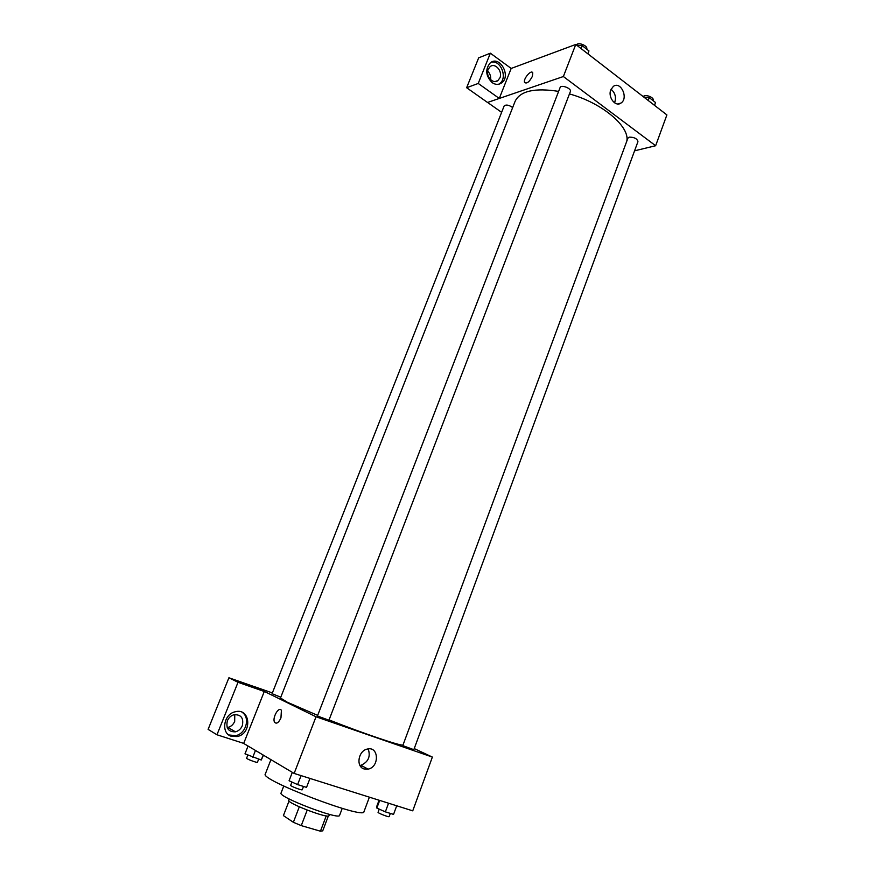 <?xml version="1.0" encoding="UTF-8"?>
<svg xmlns="http://www.w3.org/2000/svg" width="875" height="875" viewBox="0 0 875 875"><rect width="100%" height="100%" fill="white"/><g stroke="black" fill="none" stroke-linecap="round" stroke-linejoin="round"><path stroke-width="1.31" d="M326.244 815.894L320.447 831.206L301.262 825.617L293.366 822.292L283.402 815.609L289.045 800.997M320.447 831.206L322.722 830.856L328.344 815.992M329.492 814.384L329.011 815.642C328.956 819.208 286.42 802.966 288.75 800.275L289.231 799.006M307.191 810.108L301.262 825.617M299.305 806.816L293.366 822.292M342.223 808.38L339.588 815.358C339.653 820.455 277.605 796.764 281.05 793.002L283.752 786.045M369.392 797.169L363.956 811.727C364.678 819.864 259.35 779.647 265.3 774.058L270.944 759.642M414.236 748.584L432.37 757.083L412.738 810.841L294.142 773.434L243.436 743.302M280.962 717.883C278.655 722.728 276.544 724.205 274.63 722.302C271.863 718.156 278.95 705.709 281.4 710.423L280.962 717.883C278.655 722.728 276.544 724.205 274.641 722.312L274.641 722.312C271.863 718.156 278.95 705.709 281.411 710.423M264.283 691.48L243.709 743.389L216.967 734.77L238.022 682.292L264.283 691.48L254.898 686.809L272.366 692.934M432.37 757.083L316.028 716.778L294.142 773.434M316.028 716.778L254.898 686.809M231.525 736.345C220.598 733.48 223.486 714.098 235.167 711.791C250.491 707.372 252.591 733.688 237.169 736.553L231.525 736.345M228.802 734.956L235.637 735.656C246.116 733.819 250.567 717.336 242.003 712.25M227.369 720.781C228.747 717.62 230.978 715.597 234.062 714.722C241.139 714.47 243.884 718.134 242.298 725.714C240.898 728.941 238.612 730.986 235.452 731.828C228.463 731.981 225.772 728.295 227.369 720.781M234.762 714.58L234.686 721.405C233.297 724.587 231.033 726.6 227.894 727.431L227.205 727.552M238.022 682.292L228.911 677.764L254.877 686.864M216.967 734.77L208.108 729.389L228.911 677.764M364.098 768.961C355.677 766.741 358.247 750.728 367.27 749.077C378.853 745.839 379.717 767.036 368.102 769.125L364.098 768.961M359.975 765.461L360.883 765.319C368.342 762.027 370.781 756.547 368.189 748.902M361.484 765.625L361.003 766.905M403.714 745.959L413.831 749.678L637.952 141.652C637.142 138.622 634.244 137.123 629.256 137.145L627.933 138.108L402.839 745.456L403.714 745.959M512.663 107.537C508.867 104.923 506.034 104.398 504.153 105.952L272.07 693.7L280.777 697.222M318.205 716.286L328.956 720.212L570.38 91.536C571.845 88.506 561.061 84.306 560.109 87.533L317.494 715.848L318.205 716.286M558.633 91.383C534.723 87.664 520.22 90.956 515.145 101.237L280.481 697.977L287.306 702.231L317.68 715.378M329.066 719.917C363.934 733.666 400.312 745.97 402.981 745.084M569.461 93.942C602.098 102.845 630.044 126.613 626.806 141.17M501.627 112.35L487.583 102.441M634.572 150.817L655.638 145.731L563.369 76.53L499.275 98.448L478.231 83.453L490.361 53.189L511.175 68.447L499.297 98.405M490.591 79.702C490.984 76.344 490.022 73.489 487.692 71.138M499.275 98.448L487.528 102.463L466.637 87.719L478.669 57.848L490.361 53.189M499.92 77.831L497.908 80.555C492.964 84.755 485.198 75.862 488.173 69.333L490.131 66.653C495.119 62.377 502.884 71.312 499.92 77.831M498.641 84.252L499.581 83.65C507.981 78.127 500.773 59.511 491.203 62.234M492.144 82.633C485.614 75.895 485.012 69.289 490.328 62.814C499.734 54.95 511.503 76.234 501.572 82.939C498.619 84.952 495.48 84.853 492.144 82.633M478.231 83.453L466.637 87.719M655.638 145.731L666.892 114.92L575.761 44.461L511.175 68.447M610.816 89.83L613.309 86.428C620.725 80.675 628.797 98.164 621.031 103.02C615.552 107.352 607.655 97.234 610.816 89.83M575.761 44.461L563.369 76.53M614.567 102.823C616.416 97.398 615.245 92.881 611.056 89.261M532.372 76.377C529.375 81.944 526.783 83.978 524.595 82.48C522.856 79.144 531.398 69.081 532.766 72.888L532.372 76.377C529.386 81.944 526.794 83.978 524.595 82.48L524.595 82.48C522.856 79.144 531.398 69.081 532.766 72.888M654.5 105.35L655.539 102.539L649.25 97.661L643.825 97.092M649.25 97.661L648.211 100.472M643.3 96.688C644.558 93.723 654.555 97.409 653.188 100.33L653.078 100.625M587.847 53.812L588.962 50.914L582.17 45.653L576.691 45.172M574.361 44.975L573.453 45.314M582.17 45.653L581.044 48.552M576.516 45.052L576.527 45.03C577.555 41.595 588.252 45.773 586.72 49.011L586.666 49.142M517.661 66.03L516.819 66.347M396.714 805.788L393.542 814.406L385.35 811.858L376.841 808.062L376.589 806.837L379.05 800.22M379.684 800.417L376.841 808.062M388.555 803.217L385.35 811.858M379.236 809.134L378.055 812.317C377.497 812.962 389.156 817.491 389.145 816.627L390.337 813.411M309.969 778.422L306.534 787.38L297.609 784.613L289.078 780.752L292.327 772.352M301.066 775.622L297.609 784.613M291.933 782.042L290.664 785.345C290.052 786.045 302.236 790.683 302.258 789.753L303.516 786.45M263.473 755.202L261.253 760.014L244.989 753.834L248.062 746.047M263.2 755.048L261.253 760.014M255.467 750.444L252.755 757.323M247.822 755.114L246.597 758.22C246.039 758.822 257.425 763.098 257.425 762.289L258.639 759.194M237.169 736.553L235.637 735.656M227.894 727.431L235.452 731.828M368.102 769.125L360.883 765.319M495.141 81.55L497.908 80.555M501.572 82.939L499.581 83.65M621.031 103.02L617.805 103.961"/></g></svg>

